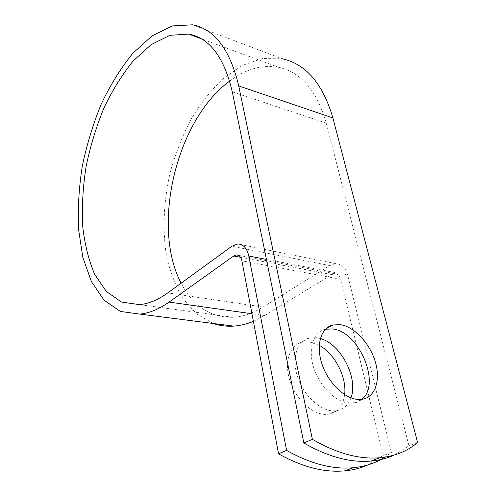 <?xml version="1.0" encoding="UTF-8"?>
<svg xmlns="http://www.w3.org/2000/svg" width="496" height="496" viewBox="0 0 496 496"><rect width="100%" height="100%" fill="white"/><g stroke="black" fill="none" stroke-linecap="round" stroke-linejoin="round"><path stroke-width="0.37" stroke-dasharray="2.48 1.86" d="M325.562 329.195L325.109 329.301C313.187 332.171 307.712 349.097 313.732 367.753C319.622 386.409 335.972 402.467 349.568 403.211L356.339 402.436L359.271 401.152L361.888 399.317M344.639 394.636C343.151 405.716 337.931 412.238 328.978 414.203L324.762 414.42C311.234 413.838 295.244 398.3 289.707 380.079C284.041 361.863 289.769 345.179 301.711 342.203L308.971 341.769L319.244 345.303M350.951 397.842C348.341 405.083 343.647 409.355 336.871 410.651L332.655 410.855C319.102 410.217 302.994 394.518 297.346 376.16C291.567 357.802 297.222 341.043 309.157 338.098L316.423 337.689L320.366 338.539M229.636 81.077C245.656 69.056 261.962 64.474 278.566 67.32C300.973 72.069 316.882 90.687 326.294 123.182L408.958 445.823L394.239 455.068M384.927 457.151L391.418 452.451L347.653 274.982C345.551 267.716 341.608 263.946 335.817 263.667L329.685 265.558L263.047 307.043C252.817 313.317 242.823 316.739 233.07 317.316C210.199 317.552 192.882 306.181 181.114 283.185M391.418 452.451L383.228 455.545L368.1 464.864M383.228 455.545L340.541 279.242C339.524 275.658 337.578 273.811 334.707 273.693L331.83 274.579L264.721 315.549L253.394 321.34M417.613 442.55L408.958 445.823M213.435 323.51L196.422 313.856L182.646 298.251C175.162 285.343 169.675 270.562 166.185 253.921C162.372 228.104 163.866 199.826 170.351 171.858C175.534 153.394 182.416 135.892 190.997 119.344C200.458 103.652 211.184 90.067 223.175 78.591L242.277 65.422L262.365 58.522L282.404 58.838L192.504 24.8M326.294 123.182L232.289 91.878M347.653 274.982L266.426 259.396M340.541 279.242L241.899 260.853M263.047 307.043L167.76 292.907M329.685 265.558L231.88 246.233M331.83 274.579L240.535 257.288M264.721 315.549L251.949 313.751M325.109 329.301L325.891 328.873M309.157 338.098L301.711 342.203M278.566 67.32L201.339 38.787M233.07 317.316L139.45 304.631M335.817 263.667L237.782 244.001M334.707 273.693L238.334 255.31M336.871 410.651L328.978 414.203M353.791 403.037L362.148 399.28"/><path stroke-width="0.74" d="M340.262 324.651L332.99 324.961C321.067 327.788 315.692 344.794 321.83 363.593C327.837 382.404 344.311 398.629 357.92 399.435L362.148 399.28C375.404 397.246 380.885 379.775 375.181 361.386C369.613 342.984 354.144 326.604 340.262 324.651M361.888 399.317C381.585 384.016 358.651 330.981 332.388 328.96L325.562 329.195M394.239 455.068C387.153 458.31 379.384 460.307 370.921 461.069C350.356 462.855 327.992 456.828 303.837 442.996L232.289 91.878C224.142 57.22 209.603 37.963 188.678 34.106L170.004 35.29L151.218 44.566L133.412 60.71C122.295 74.363 112.462 90.148 103.918 108.054C96.255 126.753 90.322 146.184 86.118 166.358C82.975 186.57 81.803 206.187 82.596 225.215C84.549 243.53 88.542 259.842 94.569 274.158L106.293 291.443L121.458 302.033L139.45 304.631C148.552 303.819 157.995 299.913 167.76 292.907L231.88 246.233L237.782 244.001C243.307 244.144 246.983 248.143 248.812 256.017L286.601 450.393C310.477 463.841 332.692 469.625 353.233 467.734C365.18 466.562 375.745 463.028 384.927 457.151M320.366 338.539C340.678 343.802 358.571 377.995 350.951 397.842M319.244 345.303C334.713 353.598 346.909 377.041 344.639 394.636M368.1 464.864C361.032 468.038 353.332 470.028 344.987 470.84C324.465 472.781 302.324 467.108 278.572 453.834L241.899 260.853C241.019 256.971 239.208 255.006 236.468 254.95L233.697 255.992L169.105 302.076C159.011 309.169 149.259 313.181 139.853 314.104L120.379 311.445L104.005 300.111L91.382 281.567L82.844 257.387L78.529 229.127C77.674 208.779 78.932 187.81 82.286 166.21C86.781 144.652 93.124 123.876 101.32 103.881C110.472 84.711 121.012 67.803 132.947 53.159L152.098 35.842L172.341 25.928L192.504 24.8C214.539 29.016 229.939 49.389 238.706 85.913L312.375 439.332L303.837 442.996M282.404 58.838C305.982 64.009 322.815 83.712 332.903 117.955L417.613 442.55C407.272 451.286 394.624 456.357 379.669 457.771C359.092 459.501 336.66 453.356 312.375 439.332M286.601 450.393L278.572 453.834M181.114 283.185C151.249 226.784 175.863 120.559 229.636 81.077M253.394 321.34C246.698 324.08 240.157 325.667 233.765 326.108C226.604 326.579 219.827 325.711 213.435 323.51M266.426 259.396L248.812 256.017M332.903 117.955L238.706 85.913M240.535 257.288L233.697 255.992M251.949 313.751L169.105 302.076M325.891 328.873L332.99 324.961M201.339 38.787L188.678 34.106M238.334 255.31L236.468 254.95M233.765 326.108L139.853 314.104M353.233 467.734L344.987 470.84M379.669 457.771L370.921 461.069"/></g></svg>

